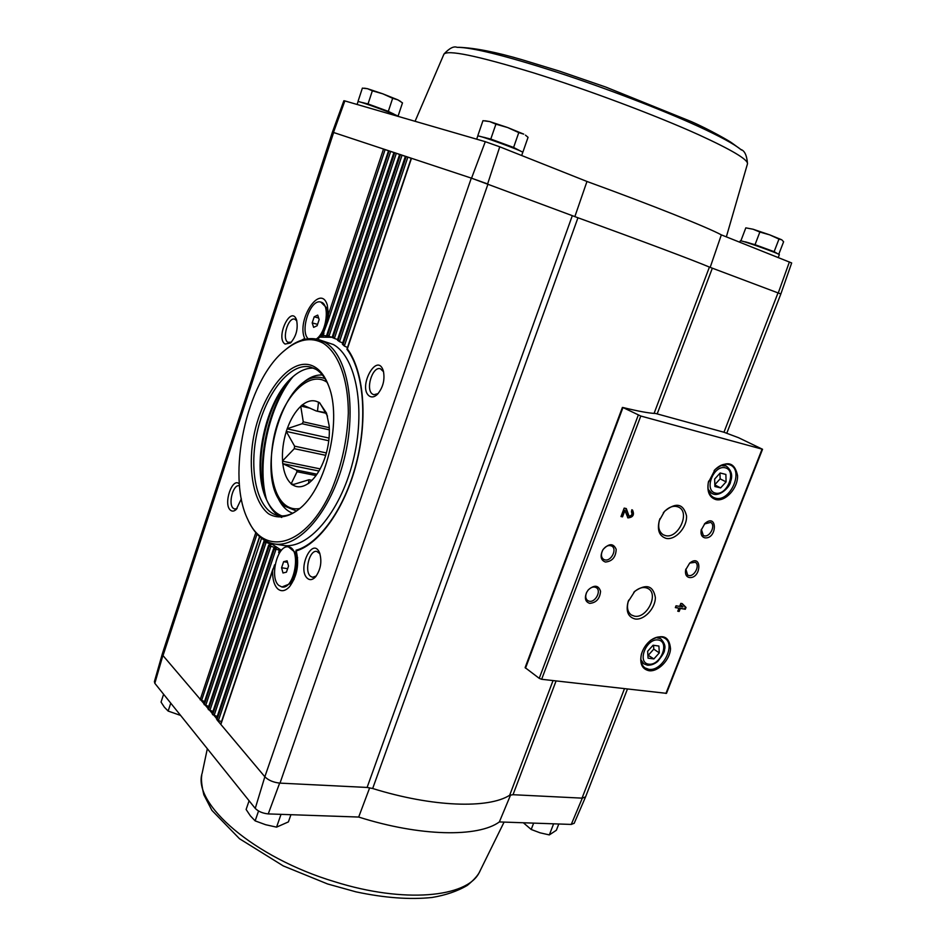 <?xml version="1.0" encoding="UTF-8"?>
<svg xmlns="http://www.w3.org/2000/svg" width="946" height="946" viewBox="0 0 946 946"><rect width="100%" height="100%" fill="white"/><g stroke="black" fill="none" stroke-linecap="round" stroke-linejoin="round"><path stroke-width="1.42" d="M162.345 653.781L154.399 681.64L154.825 683.308L162.889 655.46L162.416 653.556M333.489 132.416L344.852 100.915L343.871 100.725L332.424 132.109L471.309 178.108L264.845 776.772L255.243 808.416L154.825 683.308M255.243 808.416C258.364 811.514 262.704 813.335 268.238 813.915L279.649 783.111L367.107 787.45L372.677 788.503C432.807 807.198 488.432 808.83 509.681 795.255L513.016 794.711L582.298 798.152L571.266 824.427L499.358 821.932C478.321 837.423 420.402 836.666 358.676 817.048L268.238 813.915M510.627 794.888L499.358 821.932M358.676 817.048L369.638 787.876M264.75 540.462L264.017 541.041L264.36 542.531L266.157 542.295L271.455 544.506L269.031 544.849L269.019 546.611L270.887 546.232L276.362 548.041L273.642 548.538L274.115 549.673L216.953 719.788L264.845 776.772C268.451 780.344 273.5 782.46 280.004 783.122L487.97 184.068L471.309 178.108L577.959 217.769C641.613 240.828 694.601 260.765 709.417 267.079L780.852 293.97L791.672 262.964L721.337 234.868L710.245 267.174M789.413 261.912L778.274 292.929M574.849 216.634L586.969 181.466L499.748 146.807L487.628 183.938M393.725 114.182L393.737 114.17C395.298 113.804 361.147 101.293 362.59 102.759M360.32 102.073L368.029 103.942L388.321 111.368L395.806 115.093M775.223 252.688L775.223 252.688C776.784 252.346 743.237 240.473 744.762 241.904L744.762 241.904M743.201 241.455L755.026 244.671L774.124 251.671L778.05 253.93M518.03 149.976C518.018 148.865 483.678 136.378 482.945 137.229M480.13 136.425L490.773 139.062L513.595 147.446L521.187 151.407M571.266 824.427L574.187 823.28M265.022 776.973C268.558 780.355 273.429 782.401 279.649 783.111M582.298 798.152L585.586 796.851M624.466 688.723L582.038 798.14L585.55 796.934M162.889 655.46L162.393 653.627L332.424 132.121M723.962 432.239L655.673 413.497C649.145 413.248 638.195 411.25 622.858 407.49L640.785 416.027L762.547 449.267L738.495 437.679L723.962 432.239L778.026 292.846L780.852 293.97L726.824 433.114M274.115 549.673L276.043 549.129L218.396 720.592L163.019 655.613L333.654 132.475L332.424 132.109M369.65 396.244C372.062 397.604 374.663 396.953 377.454 394.305C383.13 387.434 385.081 379.606 383.331 370.832C376.981 350.942 357.056 388.345 369.65 396.244M307.438 578.396C309.981 580.442 312.7 579.91 315.597 576.824C320.789 569.433 322.113 561.427 319.582 552.831C312.547 535.862 296.796 569.338 307.438 578.396M274.588 564.821L272.637 570.71C272.424 579.094 274.092 585.113 277.639 588.779C281.281 591.889 285.231 591.215 289.5 586.757C297.15 576.149 299.397 564.206 296.216 550.95C319.724 543.867 345.113 508.002 356.536 463.008C368.018 418.037 363.702 370.749 347.336 348.885L347.135 349.381M239.373 484.021C232.349 476.477 222.925 504.289 230.457 510.19C232.208 511.632 234.147 511.36 236.287 509.386L241.36 498.814M285.077 344.06L290.517 342.984C296.335 336.279 298.333 328.534 296.5 319.76C290.848 304.399 275.144 338.053 285.077 344.06M327.257 336.09L322.633 335.203L328.12 320.647L328.439 314.45L327.269 304.896C320.446 283.043 296.24 319.748 304.683 338.502L301.715 340.158M344.852 100.915L485.298 141.687L499.748 146.807M485.298 141.687L471.546 178.191M319.169 319.582L317.123 325.72L313.634 327.363L312.192 322.893L314.214 316.792L317.702 315.113L319.169 319.582M316.271 339.011C326.689 332.46 330.249 303.749 320.895 302.117C310.714 298.238 299.504 330.521 308.1 338.727M288.518 566.051L286.461 572.153L282.984 572.98L281.589 567.754L283.634 561.699L287.099 560.824L288.518 566.051M278.786 585.408L281.896 586.981C294.691 589.914 301.561 547.971 288.495 546.93C277.58 544.151 269.149 577.663 278.786 585.408M278.668 552.689L279.176 550.537L281.234 550.513M279.886 550.395L276.043 549.129M322.633 335.203L323.035 336.48M327.15 336.398L328.889 336.67L326.642 335.475L388.57 150.674L326.642 335.475M328.924 336.398L327.671 334.908L389.09 150.852L390.698 151.419L328.924 336.398L332.164 337.296L319.925 337.119M394.175 152.578L332.188 337.154L334.376 338.443L333.158 336.8L394.73 152.72L396.339 153.287L334.376 338.443L337.58 339.519M339.508 341.66L338.349 339.827L400.43 154.612L402.062 155.191L339.508 341.66L342.712 342.901M344.332 346.047L343.209 344.025L406.212 156.528L407.856 157.107L344.332 346.047L347.513 347.489M328.439 314.45L383.52 149.007L388.286 150.71M221.068 723.773L272.637 570.71M255.798 532.657L200.15 699.792L204.549 701.483M204.1 703.599L259.712 536.914L204.277 704.711L208.735 706.414M390.698 151.419L393.903 152.578M332.377 337.545L334.175 338.325M208.274 708.554L263.946 542.093M264.36 542.531L208.451 709.677L212.956 711.404M396.339 153.287L399.602 154.47M399.874 154.458L337.698 340.324M212.483 713.568L268.569 546.28M269.019 546.611L212.673 714.703L217.237 716.441M402.062 155.191L405.361 156.386M405.633 156.374L342.523 344.226M216.752 718.641L273.619 549.437M407.856 157.107L411.203 158.325M218.396 720.592L221.565 721.55M411.475 158.301L347.336 348.885M622.397 407.442L525.125 667.616L539.232 678.341L541.644 679.287L666.481 693.347L762.547 449.267M680.824 603.382L679.654 606.386L676.047 605.783L675.338 607.616L678.944 608.219L677.762 611.211L679.169 611.447L680.34 608.444L685.306 609.271L686.027 607.45L682.22 603.619L680.824 603.382M631.822 509.776L631.443 511.869C632.578 514.376 631.762 515.771 629.019 516.067L626.299 508.57L624.183 508.108L620.99 516.54L622.527 516.859L624.928 510.509L627.943 517.9C633.111 517.344 634.624 514.719 632.484 510.024L631.822 509.776M649.027 670.726C658.132 672.038 669.898 660.001 670.525 648.814C669.39 636.469 662.874 633.56 650.99 640.075C646.224 643.824 643.008 648.613 641.353 654.443C639.531 663.702 642.086 669.129 649.027 670.726M715.815 499.571C725.393 502.054 737.998 488.195 737.573 475.72C734.77 462.192 727.261 460.146 715.046 469.606L708.294 482.626C706.899 491.778 709.405 497.43 715.815 499.571M704.735 537.825C717.293 539.539 717.73 512.484 704.924 523.457L701.175 530.162C700.548 534.348 701.743 536.902 704.735 537.825M689.232 577.521C701.494 579.047 702.417 552.902 689.693 563.095L685.649 569.906C684.975 574.116 686.169 576.658 689.232 577.521M666.126 538.38C675.397 540.497 687.304 527.277 686.524 515.795C683.343 503.473 676 501.995 664.518 511.36L659.303 520.584C656.997 530.186 659.267 536.11 666.126 538.38M635.038 618.968C644.037 620.552 655.543 608.302 655.353 597.399C653.13 585.55 646.284 583.505 634.813 591.285L628.097 601.786C625.708 611.282 628.026 617.017 635.038 618.968M605.416 562.03C612.228 561.392 615.811 557.17 616.189 549.378C613.469 543.193 609.141 543.17 603.229 549.33L602.602 550.336C599.953 556.425 600.887 560.328 605.416 562.03M589.736 603.371C596.264 602.756 599.87 598.723 600.556 591.285C598.475 585.101 594.384 584.628 588.306 589.866L586.591 592.48C584.321 598.298 585.373 601.928 589.736 603.371M589.346 601.242C595.507 602.614 601.621 590.635 596.276 587.643C593.65 586.319 590.954 587.135 588.164 590.079L586.745 592.243C585.125 595.968 585.456 598.759 587.726 600.615L589.346 601.242M605.014 559.914C611.27 561.475 617.395 549.011 611.79 546.09C608.834 544.778 605.972 545.877 603.205 549.425L602.685 550.253C600.757 554.309 601.065 557.348 603.583 559.37L605.014 559.914M628.7 600.142L628.38 601.053C626.559 607.462 627.565 612.109 631.408 615.006L634.482 616.165C646.674 618.838 658.984 594.384 648.282 588.66C644.025 586.425 639.354 587.478 634.293 591.829L633.773 592.326M660.024 518.562L659.539 519.957C657.695 526.91 658.924 531.841 663.217 534.75L665.535 535.625C678.128 539.031 690.485 512.649 678.802 507.222C674.049 505.117 669.153 506.666 664.127 511.857L663.3 512.85M685.85 569.09L687.624 575.062L688.783 575.499C694.53 576.942 700.418 564.845 695.215 562.279L689.693 563.095M701.364 529.334L703.292 535.448L704.285 535.814C710.115 537.434 716.027 524.888 710.588 522.393L704.38 523.989M725.878 474.431L720.154 473L714.644 479.054L714.892 486.516L720.615 487.911L726.09 481.881L725.878 474.431M708.649 481.112L708.4 482.2C707.159 489.567 708.85 494.652 713.473 497.43L715.495 498.175C729.945 502.515 744.195 470.789 730.312 464.994C725.298 462.961 720.107 464.604 714.762 469.925L714.124 470.647M658.913 646.047L653.095 645.231L647.643 651.297L648.057 658.168L653.887 658.936L659.291 652.894L658.913 646.047M641.707 653.237L641.506 653.934C640.04 660.332 641.187 664.991 644.947 667.876L648.743 669.295C662.306 671.861 676.366 644.734 664.813 638.254C660.698 635.889 655.956 636.599 650.588 640.395L650.245 640.655M627.6 517.663C632.318 516.918 633.832 514.317 632.141 509.87M625.684 508.44L628.688 515.807M621.073 516.303L622.527 516.859M621.829 516.457L624.242 510.107L624.928 510.509M675.456 607.32L678.944 608.219M677.892 610.915L679.169 611.447M678.483 611.01L679.654 608.018L680.34 608.444M679.654 608.018L685.306 609.271M684.632 608.834L685.342 607.025L686.027 607.45M683 606.942L681.51 605.452L681.049 606.623L683 606.942M681.049 606.623L680.375 606.185L680.824 605.014L681.51 605.452M685.342 607.025L681.912 603.572M647.868 655.07L653.887 658.936M648.388 655.14L653.781 649.133L659.291 652.894M653.781 649.133L653.556 645.29M714.845 484.931L720.615 487.911M714.833 484.683L720.131 478.853L726.09 481.881M720.131 478.853L719.965 473.213M319.937 553.765L316.839 551.435C309.555 549.579 304.044 571.36 310.536 576.303L312.547 577.285L316.248 576.019M296.843 320.86L294.785 319.169C288.163 316.744 281.589 339.082 287.951 342.298L291.344 342.192M239.539 485.877L239.184 485.783C233.118 484.033 227.868 504.253 233.319 508.345L234.75 509.054L237.091 508.51M383.579 371.754L380.375 368.751C372.31 365.972 365.073 390.296 372.771 394.245L373.883 394.719L378.116 393.607M296.027 550.276L296.216 550.95M281.896 586.981L289.819 583.848C296.677 574.104 298.404 563.58 295.01 552.287L288.495 546.93M317.336 339.236L318.282 338.479C326.015 329.622 328.747 319.358 326.453 307.698L320.895 302.117M287.631 568.688L281.589 567.754M287.501 562.302L283.634 561.699M317.572 324.383L312.192 322.893M318.66 318.033L314.214 316.792M397.935 116.263L397.935 116.263C398.976 115.507 356.879 100.087 358.026 101.66L357.103 104.462M778.251 257.489L779.327 254.699C780.415 253.977 739.228 239.397 740.292 240.875L739.784 242.2M522.748 152.448L522.76 152.412C523.989 151.36 476.441 134.119 477.742 136.082L476.678 139.192M477.919 135.384L482.968 120.674L489.697 121.573L484.943 120.781M495.917 124.174L489.697 121.573L507.659 127.544L495.917 124.174L490.773 139.062M518.775 132.606L507.659 127.544L523.741 134.131L518.775 132.606L513.595 147.446M522.949 151.916L528.057 137.312L525.444 135.148M745.815 227.856L753.063 229.228L745.815 227.856L741.061 240.343M759.863 232.054L753.063 229.228L769.701 234.856L759.863 232.054L755.026 244.671M778.972 239.09L769.701 234.856L781.585 239.716L778.972 239.09L774.124 251.671M778.806 254.178L783.607 241.762L781.869 239.906M358.12 101.104L362.377 88.12L367.58 88.723L364.494 88.191M372.357 90.816L367.58 88.723L382.763 93.808L372.357 90.816L368.029 103.942M392.661 98.289L382.763 93.808L397.852 99.85L392.661 98.289L388.321 111.368M398.195 115.779L402.488 102.878L397.852 99.85L400.643 101.47M279.72 814.305L281.589 814.376M552.488 823.777L553.895 823.824M533.639 823.126L531.203 829.476L523.339 822.76M553.505 824.084L549.33 834.916L540.036 832.811L531.203 829.476M558.79 823.99L556.366 830.257L549.33 834.916M249.105 800.765L246.114 809.469L250.359 815.842L255.136 820.868L258.554 810.994M280.915 814.66L276.563 827.147L265.613 824.711L255.136 820.868M290.93 814.695L288.4 821.897L276.563 827.147M170.753 703.15L168.151 711.061L164.368 707.182L161.045 702.086L163.611 694.258M180.615 715.436L168.151 711.061M326.382 452.945L294.608 446.169L286.236 431.411L287.229 428.704L302.105 423.737L329.362 429.862M328.782 440.753L286.236 431.411M329.066 438.081L287.087 428.822M329.291 427.698L303.264 421.821L302.105 423.737M303.264 421.821L300.757 406.307L302.33 404.782L316.153 410.954L325.992 413.248M310.264 408.246L300.852 406.059M325.661 412.645L316.153 410.954M317.513 410.741L318.542 402.109L319.807 402.949L327.505 416.134M319.831 403.185L326.547 413.154L329.149 425.665C329.894 435.574 328.652 445.767 325.412 456.244L324.372 459.318C321.132 468.14 317.04 475.105 312.085 480.19L308.491 483.501L308.999 479.74L311.955 480.332M293.686 484.387L291.108 483.891L292.326 484.837L308.999 479.74M315.999 475.554L297.044 471.747L291.108 483.891M316.945 474.206L296.323 470.056L297.044 471.747M296.323 470.056L282.7 463.646L282.558 460.927L294.289 448.676L325.696 455.333M318.956 471.025L282.7 463.646M320.15 468.885L282.476 461.175M294.608 446.169L294.289 448.676M292.468 484.73C297.233 487.888 302.543 487.438 308.372 483.406M282.819 463.741C283.93 472.905 286.685 479.539 291.084 483.643M286.248 431.648C283.209 441.605 281.979 451.372 282.558 460.927M300.757 406.307C295.223 411.581 290.706 419.043 287.229 428.704M318.388 402.227C313.433 399.59 308.112 400.465 302.448 404.864M323.236 343.221C338.467 353 348.294 379.216 348.329 413.177C347.277 439.878 341.672 465.55 331.502 490.17C306.587 546.563 264.395 557.561 247.84 519.579C226.106 475.85 246.457 381.569 284.273 350.741C297.978 339.141 310.962 336.634 323.236 343.221M315.219 367.261C320.978 370.891 325.53 377.277 328.865 386.417C341.53 418.404 327.884 481.656 303.169 505.542C291.037 517.06 278.632 519.815 268.534 513.773C255.739 503.78 249.437 478.995 251.754 450.58C256.094 399.449 290.599 351.735 315.219 367.261M286.224 349.133C297.127 340.146 307.769 336.918 318.14 339.437L324.809 342.239C347.714 354.916 357.34 407.821 344.013 459.756C330.934 511.774 298.688 548.633 274.033 543.891C263.556 541.892 255.207 534.573 248.987 521.92M318.14 339.437L333.37 344.533C356.406 357.221 366.185 409.937 352.893 461.636C339.851 513.418 307.533 550.075 282.736 545.31L274.033 543.891M296.37 551.755L294.856 551.956M281.423 550.3L270.201 542.945M266.405 499.216C256.52 463.15 268.889 405.787 292.752 376.981M302.625 506.086C294.301 513.749 286.283 516.93 278.573 515.617C257.797 511.916 248.313 472.515 256.981 433.185C265.306 393.796 290.186 361.833 310.631 367.06L316.236 369.472C321.285 372.653 325.4 378.045 328.581 385.637M281.932 515.925C275.392 513.394 270.166 507.801 266.275 499.121C250.986 467.135 265.519 399.78 292.633 376.969C299.74 370.702 306.788 367.758 313.776 368.16M281.695 517.45C275.641 514.577 270.769 509.031 267.079 500.812C251.423 468.022 266.287 399.153 294.064 375.775L294.431 375.456M265.341 496.39C256.425 461.459 268.108 407.277 290.611 379.121M712.326 268.203L657.234 413.757M556.082 680.931L513.016 794.711M572.306 215.7L367.107 787.45M274.139 548.124L276.267 549.153M269.149 544.825L271.1 546.28M264.584 540.497L266.358 542.354M323.378 335.57L322.645 335.546M329.137 336.469L326.867 335.972M323.958 333.134L323.165 335.511M385.117 149.563L328.12 320.647M257.016 534.064L201.545 700.572M261.522 538.262L205.684 705.491M266.157 542.295L209.87 710.47M269.953 543.548L269.539 544.79M270.887 546.232L214.103 715.495M274.766 547.296L274.494 548.124M638.278 415.105L539.232 678.341M622.882 407.761L525.503 668.16M762.062 449.196L665.937 693.442M640.785 416.027L541.644 679.287M715.46 493.103C727.167 496.047 737.088 470.718 725.334 467.797C713.544 464.64 703.54 490.442 715.46 493.103M723.182 464.521L726.209 466.035L720.615 465.503M708.176 489.307L711.924 493.54L713.627 494.167M648.779 664.187C660.686 665.866 670.182 641.625 658.215 639.981C646.213 638.101 636.634 662.791 648.779 664.187M658.144 637.001L660.686 638.704L655.921 637.533M640.88 659.693L643.848 663.832L647.466 665.192C650.954 665.393 654.36 664.151 657.683 661.479C662.673 655.271 664.932 651.38 664.447 649.784C665.759 646.461 664.506 642.76 660.686 638.704M627.695 514.837L628.38 515.239M709.417 267.079L654.076 413.402M553.043 680.588L509.681 795.255M577.959 217.769L372.677 788.503M322.409 374.994C314.592 374.581 306.811 378.4 299.054 386.453M276.055 493.185C279.803 503.71 285.325 510.402 292.621 513.24M586.969 181.466C652.977 205.519 707.821 227.489 721.337 234.868M415.069 121.301L443.851 54.36C446.902 49.428 476.689 55.566 533.225 72.759C587.679 89.764 656.11 115.459 698.976 134.888C731.53 149.823 747.718 159.425 747.517 163.682L726.351 236.855M444.064 53.922C449.456 48.187 453.784 45.976 457.024 47.312C471.735 47.3 504.75 55.495 556.082 71.908C605.121 87.883 661.065 109.358 697.758 126.137C719.8 136.283 734.155 144.064 740.801 149.468L741.463 150.024M479.882 871.408L479.114 872.803C466.768 897.399 404.025 903.56 334.813 881.767C253.694 857.549 192.014 803.284 202.184 773.107L207.328 748.724M504.076 822.098L479.114 872.803C476.902 876.599 472.953 880.797 467.277 885.409C457.497 891.179 445.743 895.2 432.015 897.482C409.878 899.8 384.502 897.92 355.921 891.842L327.612 883.978L283.256 865.909L239.492 838.724L211.904 810.367L203.851 794.782C201.675 785.653 200.99 779.149 201.77 775.247M325.01 378.613L323.094 378.022C283.445 366.563 251.281 481.278 285.325 506.429L296.476 511.017M327.056 382.279C311.281 371.021 288.542 390.71 277.876 422.637C266.973 454.411 269.858 492.428 284.9 504.679C289.322 508.262 294.301 509.551 299.847 508.522M272.992 568.818L220.737 724.009M259.559 536.607L203.768 703.848M393.938 152.472L332.188 337.154M264.029 541.041L207.931 708.802M399.638 154.364L337.426 339.981M268.617 545.298L212.152 713.816M405.396 156.267L342.346 343.977M273.642 548.538L216.421 718.877M411.238 158.207L346.934 349.192M628.38 601.053L628.097 601.786M659.539 519.957L659.303 520.584M685.826 569.208L685.649 569.906M701.341 529.476L701.175 530.162M726.209 466.035C731.471 470.245 732.925 475.424 730.572 481.585C730.537 485.842 721.195 496.106 713.852 494.25L708.85 491.92M641.187 661.963L643.694 663.725M628.321 515.665L629.019 516.067M627.435 689.066L585.527 797.017M339.212 341.447L337.533 340.264M343.812 345.574L342.405 344.167M296.003 550.253C319.039 544.009 344.805 508.345 356.299 463.173C367.911 418.049 363.37 370.513 346.957 349.299M297.612 557.738L295.01 552.287M294.064 579.413L289.819 583.848M328.463 313.126L326.453 307.698M323.118 334.494L318.282 338.479M574.163 823.363L585.503 797.052M522.76 152.412L521.672 155.522M747.517 163.682C746.832 155.333 744.597 150.603 740.801 149.468L732.038 143.059C730.655 141.77 709.654 129.626 691.183 121.549L605.665 87.02L559.488 71.139L521.908 59.681C495.893 52.042 474.845 47.915 458.739 47.3M266.275 499.121L267.079 500.812M292.633 376.969L294.064 375.775"/></g></svg>
